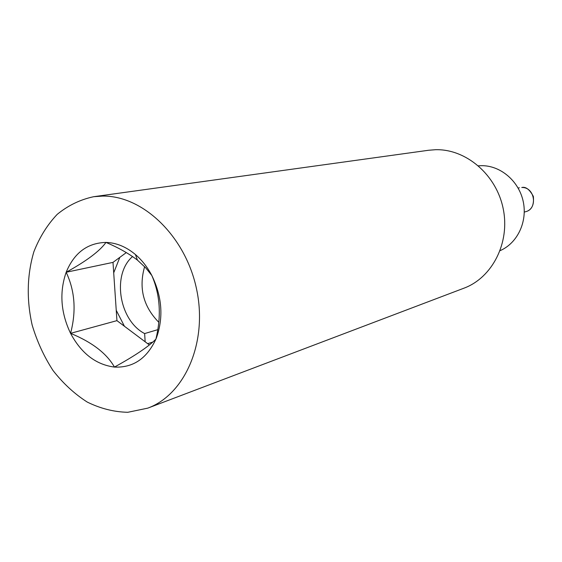 <?xml version="1.0" encoding="UTF-8"?>
<svg xmlns="http://www.w3.org/2000/svg" width="562" height="562" viewBox="0 0 562 562"><rect width="100%" height="100%" fill="white"/><g stroke="black" fill="none" stroke-linecap="round" stroke-linejoin="round"><path stroke-width="0.84" d="M119.825 257.361L113.707 272.823M116.236 310.28L124.434 326.262M152.78 342.082L147.658 343.663M157.789 329.669L144.631 333.568C119.025 320.403 111.726 274.347 132.576 256.532M144.631 333.568L145.165 341.794M500.138 250.638C517.476 243.184 527.725 221.597 523.152 201.21C518.712 180.795 500.264 165.333 481.325 165.678L478.459 165.818M158.8 322.293C143.282 306.501 138.554 287.955 144.617 266.669M105.979 242.419C116.341 242.749 126.162 246.788 135.435 254.544C141.982 260.164 147.448 267.154 151.831 275.513L145.628 267.737L137.43 260.122C128.754 253.49 118.273 247.596 105.979 242.419C99.783 251.073 86.52 261.021 66.168 272.261C74.177 252.865 87.44 242.917 105.979 242.419M70.559 333.343C60.731 312.648 59.263 292.289 66.168 272.261C74.95 290.919 76.411 311.278 70.559 333.343C92.035 342.181 106.668 353.428 114.458 367.077C95.969 364.696 81.335 353.449 70.559 333.343L116.938 320.642L149.38 344.949M155.906 339.132C146.865 358.591 133.046 367.906 114.458 367.077C134.88 355.83 148.691 346.515 155.906 339.132L156.475 336.568C161.413 314.481 159.868 294.13 151.831 275.513C162.018 296.518 163.605 317.144 156.608 337.383L155.906 339.132M102.825 196.075C143.169 195.604 185.699 236.525 196.616 289.339C207.877 342.089 185.109 394.503 147.757 408.145L127.806 412.29C113.995 411.988 100.465 408.574 87.222 402.055C74.493 393.913 63.099 383.403 53.046 370.534C44.012 356.61 37.05 341.45 32.16 325.061C26.435 299.504 27.011 275.064 33.875 251.741C39.565 237.234 47.334 224.779 57.198 214.368C68.086 205.46 80.261 199.566 93.721 196.7L102.825 196.075M93.721 196.7L428.666 150.251L435.578 149.71C466.109 148.881 496.422 174.747 503.201 208.734C510.233 242.679 492.361 277.67 463.924 288.194L147.757 408.145M126.324 252.577L112.997 262.377L116.938 320.642M112.997 262.377L66.168 272.261M521.761 187.504L521.845 187.497C525.786 186.514 529.622 189.485 533.352 196.412C534.195 205.242 531.568 210.35 525.484 211.748C538.213 208.888 534.841 186.802 521.761 187.504M519.358 187.785L518.143 188.066M525.484 211.748L524.283 212.078M137.43 260.115L135.435 254.544M156.482 336.568L156.608 337.383"/></g></svg>
